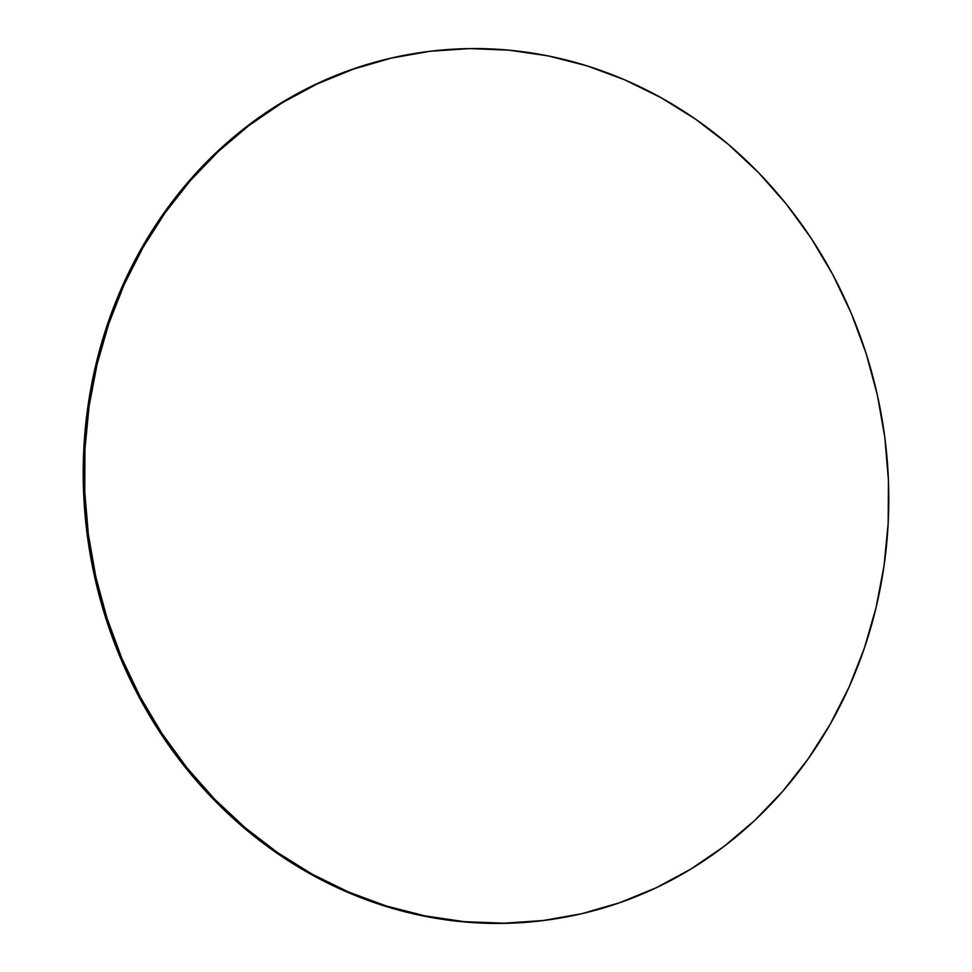 <?xml version="1.0" encoding="UTF-8"?>
<svg xmlns="http://www.w3.org/2000/svg" width="972" height="972" viewBox="0 0 972 972"><rect width="100%" height="100%" fill="white"/><g stroke="black" fill="none" stroke-linecap="round" stroke-linejoin="round"><path stroke-width="1.46" d="M543.032 920.545A438.372 401.084 -99.8 0 1 89.728 544.211A438.372 401.084 -99.8 0 1 412.128 53.897A438.372 401.084 -99.8 0 1 430.134 51.261A438.372 401.084 -99.8 0 1 883.427 427.595A438.372 401.084 -99.8 0 1 561.038 917.896A438.372 401.084 -99.8 0 1 543.032 920.545L503.727 923.206L464.252 921.65L424.995 915.891L386.334 906.001L348.644 892.065L312.267 874.217L277.579 852.626L244.908 827.5L214.557 799.093L186.831 767.661L161.984 733.52L140.272 696.997L121.889 658.445L107.017 618.216L95.803 576.724L88.355 534.357L84.734 491.528L84.989 448.627L89.108 406.102L97.066 364.342L108.767 323.749L124.1 284.711L142.933 247.629L165.07 212.832L190.305 180.658L218.396 151.425L249.075 125.424L282.026 102.886L316.957 84.042L353.529 69.061L391.364 58.101L430.134 51.261L469.44 48.6L508.903 50.155L548.159 55.902L586.821 65.792L624.522 79.74L660.887 97.589L695.575 119.179L728.259 144.293L758.61 172.712L786.336 204.132L811.183 238.274L832.895 274.797L851.278 313.361L866.149 353.577L877.364 395.069L884.812 437.436L888.432 480.277L888.177 523.167L884.046 565.704L876.1 607.464L864.4 648.057L849.054 687.083L830.234 724.176L808.084 758.974L782.849 791.147L754.758 820.368L724.091 846.381L691.128 868.919L656.197 887.764L619.638 902.733L581.791 913.704L543.032 920.545M412.128 53.897L410.962 54.104A438.372 401.084 80.2 0 0 88.574 544.405A438.372 401.084 80.2 0 0 541.866 920.739A438.372 401.084 80.2 0 0 559.872 918.103L561.038 917.896M560.346 918.018L541.866 920.739L502.56 923.4L463.097 921.845L423.841 916.098L385.179 906.208L347.478 892.26L311.113 874.411L276.425 852.821L243.741 827.707L213.39 799.288L185.664 767.868L160.817 733.726L139.105 697.203L120.722 658.639L105.851 618.423L94.636 576.931L87.188 534.564L83.568 491.723L83.823 448.833L87.954 406.296L95.9 364.536L107.6 323.943L122.946 284.918L141.766 247.824L163.916 213.026L189.151 180.853L217.242 151.632L247.909 125.619L280.872 103.081L315.803 84.236L352.362 69.267L390.209 58.296L411.435 54.019"/></g></svg>
